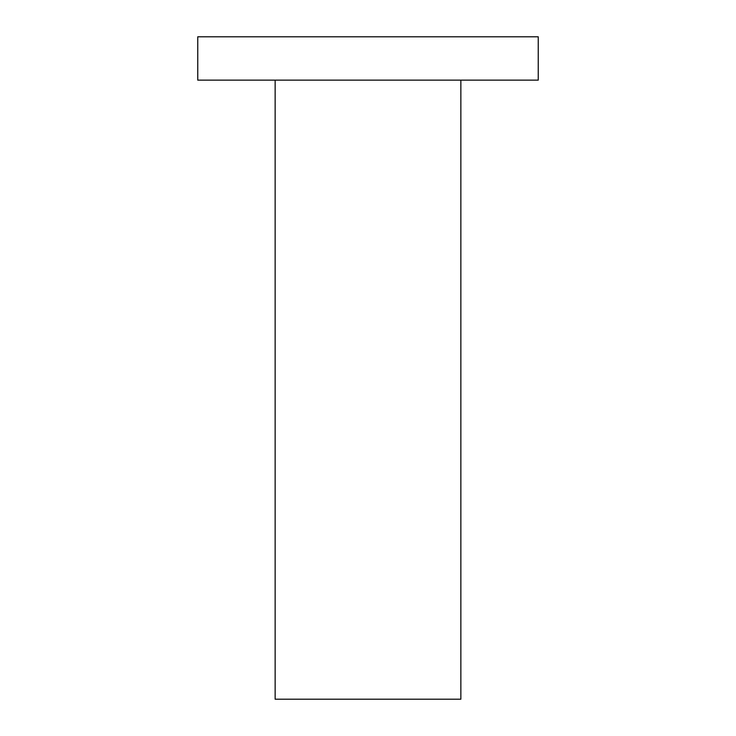 <?xml version="1.0" encoding="UTF-8"?>
<svg xmlns="http://www.w3.org/2000/svg" width="736" height="736" viewBox="0 0 736 736"><rect width="100%" height="100%" fill="white"/><g stroke="black" fill="none" stroke-linecap="round" stroke-linejoin="round"><path stroke-width="1.1" d="M275.144 80.132L275.144 699.2L460.856 699.2L460.856 80.132M197.754 80.132L538.246 80.132L538.246 36.8L197.754 36.8L197.754 80.132"/></g></svg>
